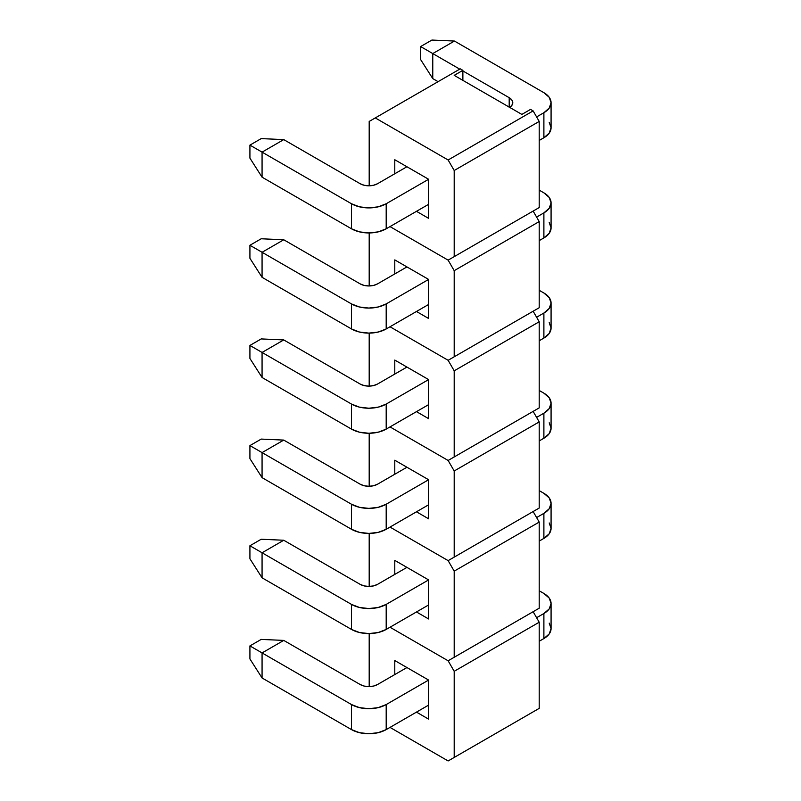 <?xml version="1.0" encoding="UTF-8"?>
<svg xmlns="http://www.w3.org/2000/svg" width="801" height="801" viewBox="0 0 801 801"><rect width="100%" height="100%" fill="white"/><g stroke="black" fill="none" stroke-linecap="round" stroke-linejoin="round"><path stroke-width="1.2" d="M249.922 158.137L249.922 145.121L261.206 138.603L249.922 145.121L262.067 152.13L262.067 177.171L351.499 228.796L351.499 203.754L262.067 152.13L283.754 139.604L360.17 183.729L364.155 185.261L368.85 185.802L373.536 185.261L377.521 183.729L406.928 166.748L428.615 179.274L386.192 203.754L386.192 228.796L428.615 204.315L386.192 228.796L378.232 231.869L368.85 232.951L359.459 231.869L351.499 228.796L262.067 177.171L249.922 158.137L249.922 145.121L262.067 152.13L283.754 139.604L360.17 183.729A12.265 7.079 180 0 0 377.521 183.729L406.928 166.748L394.783 159.739L428.615 179.274L386.192 203.754L378.232 206.828L368.85 207.91L359.459 206.828L351.499 203.754L262.067 152.13L262.067 177.171L249.922 158.137M551.078 102.698A24.531 14.168 180 0 0 543.889 92.686L454.457 41.051L432.77 53.567L459.754 69.146L420.635 46.558L420.635 59.584L432.77 78.608L438.067 81.662L432.77 78.608L420.635 59.584L420.635 46.558L431.909 40.05L420.635 46.558L432.77 53.567L432.77 78.608L432.77 53.567L454.457 41.051L543.889 92.686L549.206 97.281L551.078 102.698L549.206 108.115L543.889 112.711L536.6 116.926L543.889 112.711L543.889 137.752L543.889 112.711A24.531 14.168 180 0 0 551.078 102.698L551.078 127.739L549.206 133.156L543.889 137.752L539.203 140.455L543.889 137.752A24.531 14.168 0 0 0 551.078 127.739L549.206 122.323M509.196 107.104L509.196 97.692L462.878 70.949L509.196 97.692A12.265 7.079 180 0 1 512.79 102.698L511.849 99.985L509.196 97.692L509.196 107.104M509.196 107.704L511.849 105.412L512.79 102.698A12.265 7.079 180 0 1 509.696 107.394M283.754 139.604L261.206 138.603L283.754 139.604M454.457 41.051L431.909 40.05L454.457 41.051M351.499 203.754L351.499 228.796A24.531 14.168 0 0 0 386.192 228.796L386.192 203.754A24.531 14.168 180 0 1 351.499 203.754M249.922 258.292L249.922 245.276L261.206 238.768L249.922 245.276L262.067 252.285L262.067 277.326L351.499 328.961L351.499 303.919L262.067 252.285L283.754 239.769L360.17 283.884L364.155 285.426L368.85 285.957L373.536 285.426L377.521 283.884L406.928 266.913L428.615 279.429L386.192 303.919L386.192 328.961L428.615 304.47L386.192 328.961L378.232 332.035L368.85 333.106L359.459 332.035L351.499 328.961L262.067 277.326L249.922 258.292L249.922 245.276L262.067 252.285L283.754 239.769L360.17 283.884A12.265 7.079 180 0 0 377.521 283.884L406.928 266.913L394.783 259.904L428.615 279.429L386.192 303.919L378.232 306.993L368.85 308.065L359.459 306.993L351.499 303.919L262.067 252.285L262.067 277.326L249.922 258.292M551.078 202.863A24.531 14.168 180 0 0 543.889 192.841L539.203 190.137L543.889 192.841L549.206 197.436L551.078 202.863L549.206 208.28L543.889 212.876L536.6 217.081L543.889 212.876L543.889 237.917L543.889 212.876A24.531 14.168 180 0 0 551.078 202.863L551.078 227.895L549.206 233.321L543.889 237.917L539.203 240.62L543.889 237.917A24.531 14.168 0 0 0 551.078 227.895L549.206 222.478M283.754 239.769L261.206 238.768L283.754 239.769M351.499 303.919L351.499 328.961A24.531 14.168 0 0 0 386.192 328.961L386.192 303.919A24.531 14.168 180 0 1 351.499 303.919M249.922 358.458L249.922 345.441L261.206 338.923L249.922 345.441L262.067 352.45L262.067 377.491L351.499 429.116L351.499 404.074L262.067 352.45L283.754 339.924L360.17 384.049L364.155 385.581L368.85 386.122L373.536 385.581L377.521 384.049L406.928 367.068L428.615 379.594L386.192 404.074L386.192 429.116L428.615 404.635L386.192 429.116L378.232 432.19L368.85 433.271L359.459 432.19L351.499 429.116L262.067 377.491L249.922 358.458L249.922 345.441L262.067 352.45L283.754 339.924L360.17 384.049A12.265 7.079 180 0 0 377.521 384.049L406.928 367.068L394.783 360.06L428.615 379.594L386.192 404.074L378.232 407.148L368.85 408.23L359.459 407.148L351.499 404.074L262.067 352.45L262.067 377.491L249.922 358.458M551.078 303.018A24.531 14.168 180 0 0 543.889 293.006L539.203 290.302L543.889 293.006L549.206 297.602L551.078 303.018L549.206 308.435L543.889 313.031L536.6 317.246L543.889 313.031L543.889 338.072L543.889 313.031A24.531 14.168 180 0 0 551.078 303.018L551.078 328.06L549.206 333.476L543.889 338.072L539.203 340.775L543.889 338.072A24.531 14.168 0 0 0 551.078 328.06L549.206 322.643M283.754 339.924L261.206 338.923L283.754 339.924M351.499 404.074L351.499 429.116A24.531 14.168 0 0 0 386.192 429.116L386.192 404.074A24.531 14.168 180 0 1 351.499 404.074M249.922 458.623L249.922 445.596L261.206 439.088L249.922 445.596L262.067 452.605L262.067 477.646L351.499 529.281L351.499 504.24L262.067 452.605L283.754 440.089L360.17 484.204L364.155 485.746L368.85 486.287L373.536 485.746L377.521 484.204L406.928 467.233L428.615 479.749L386.192 504.24L386.192 529.281L428.615 504.79L386.192 529.281L378.232 532.355L368.85 533.426L359.459 532.355L351.499 529.281L262.067 477.646L249.922 458.623L249.922 445.596L262.067 452.605L283.754 440.089L360.17 484.204A12.265 7.079 180 0 0 377.521 484.204L406.928 467.233L394.783 460.225L428.615 479.749L386.192 504.24L378.232 507.313L368.85 508.385L359.459 507.313L351.499 504.24L262.067 452.605L262.067 477.646L249.922 458.623M551.078 403.183A24.531 14.168 180 0 0 543.889 393.161L539.203 390.457L543.889 393.161L549.206 397.757L551.078 403.183L549.206 408.6L543.889 413.196L536.6 417.401L543.889 413.196L543.889 438.237L543.889 413.196A24.531 14.168 180 0 0 551.078 403.183L551.078 428.215L549.206 433.641L543.889 438.237L539.203 440.94L543.889 438.237A24.531 14.168 0 0 0 551.078 428.215L549.206 422.798M283.754 440.089L261.206 439.088L283.754 440.089M351.499 504.24L351.499 529.281A24.531 14.168 0 0 0 386.192 529.281L386.192 504.24A24.531 14.168 180 0 1 351.499 504.24M249.922 558.778L249.922 545.761L261.206 539.243L249.922 545.761L262.067 552.77L262.067 577.811L351.499 629.436L351.499 604.405L262.067 552.77L283.754 540.244L360.17 584.37L364.155 585.901L368.85 586.442L373.536 585.901L377.521 584.37L406.928 567.388L428.615 579.914L386.192 604.405L386.192 629.436L428.615 604.955L386.192 629.436L378.232 632.51L368.85 633.591L359.459 632.51L351.499 629.436L262.067 577.811L249.922 558.778L249.922 545.761L262.067 552.77L283.754 540.244L360.17 584.37A12.265 7.079 180 0 0 377.521 584.37L406.928 567.388L394.783 560.38L428.615 579.914L386.192 604.405L378.232 607.468L368.85 608.55L359.459 607.468L351.499 604.405L262.067 552.77L262.067 577.811L249.922 558.778M551.078 503.338A24.531 14.168 180 0 0 543.889 493.326L539.203 490.623L543.889 493.326L549.206 497.922L551.078 503.338L549.206 508.755L543.889 513.351L536.6 517.566L543.889 513.351L543.889 538.392L543.889 513.351A24.531 14.168 180 0 0 551.078 503.338L551.078 528.38L549.206 533.796L543.889 538.392L539.203 541.096L543.889 538.392A24.531 14.168 0 0 0 551.078 528.38L549.206 522.963M283.754 540.244L261.206 539.243L283.754 540.244M351.499 604.405L351.499 629.436A24.531 14.168 0 0 0 386.192 629.436L386.192 604.405A24.531 14.168 180 0 1 351.499 604.405M249.922 658.943L249.922 645.916L261.206 639.408L249.922 645.916L262.067 652.925L262.067 677.966L351.499 729.601L351.499 704.56L262.067 652.925L283.754 640.41L360.17 684.525L364.155 686.067L368.85 686.607L373.536 686.067L377.521 684.525L406.928 667.553L428.615 680.069L386.192 704.56L386.192 729.601L428.615 705.11L386.192 729.601L378.232 732.675L368.85 733.746L359.459 732.675L351.499 729.601L262.067 677.966L249.922 658.943L249.922 645.916L262.067 652.925L283.754 640.41L360.17 684.525A12.265 7.079 180 0 0 377.521 684.525L406.928 667.553L394.783 660.545L428.615 680.069L386.192 704.56L378.232 707.633L368.85 708.705L359.459 707.633L351.499 704.56L262.067 652.925L262.067 677.966L249.922 658.943M551.078 603.503A24.531 14.168 180 0 0 543.889 593.481L539.203 590.778L543.889 593.481L549.206 598.077L551.078 603.503L549.206 608.92L543.889 613.516L536.6 617.721L543.889 613.516L543.889 638.557L543.889 613.516A24.531 14.168 180 0 0 551.078 603.503L551.078 628.545L549.206 633.961L543.889 638.557L539.203 641.261L543.889 638.557A24.531 14.168 0 0 0 551.078 628.545L549.206 623.118M283.754 640.41L261.206 639.408L283.754 640.41M351.499 704.56L351.499 729.601A24.531 14.168 0 0 0 386.192 729.601L386.192 704.56A24.531 14.168 180 0 1 351.499 704.56M462.878 80.36L462.878 70.348L460.275 68.846L375.269 117.927L448.129 159.99L533.136 110.908L530.532 109.407L521.862 114.413L454.197 75.354L462.878 70.348L460.275 68.846L369.191 121.432L369.191 185.802L369.191 121.432L375.269 117.927L448.129 159.99L533.136 110.908L530.532 109.407L521.862 114.413L454.197 75.354L462.878 70.348L462.878 80.36M539.203 207.569L539.203 121.432L454.197 170.503L454.197 256.64L539.203 207.569L539.203 121.432L533.136 110.908L539.203 121.432L454.197 170.503L448.129 159.99L454.197 170.503L454.197 256.64L539.203 207.569L448.129 260.145L390.007 226.593L448.129 260.145L539.203 207.569M533.136 211.074L448.129 260.145L390.007 226.593L448.129 260.145L533.136 211.074L539.203 221.587L454.197 270.668L454.197 356.805L539.203 307.724L539.203 221.587L533.136 211.074M428.615 179.274L428.615 218.333L416.47 211.324L428.615 218.333L428.615 179.274L394.783 159.739L394.783 173.757L394.783 159.739L428.615 179.274M533.136 311.229L448.129 360.31L390.007 326.758L448.129 360.31L454.197 356.805L454.197 270.668L448.129 260.145L454.197 270.668L539.203 221.587L539.203 307.724L448.129 360.31L533.136 311.229L448.129 360.31L390.007 326.758L448.129 360.31L533.136 311.229L539.203 321.752L454.197 370.823L454.197 456.96L539.203 407.889L539.203 321.752L533.136 311.229M369.191 285.957L369.191 232.951L369.191 285.957M428.615 279.429L428.615 318.498L416.47 311.479L428.615 318.498L428.615 279.429L394.783 259.904L394.783 273.922L394.783 259.904L428.615 279.429M533.136 411.394L448.129 460.465L390.007 426.913L448.129 460.465L454.197 456.96L454.197 370.823L448.129 360.31L454.197 370.823L539.203 321.752L539.203 407.889L448.129 460.465L533.136 411.394L448.129 460.465L390.007 426.913L448.129 460.465L533.136 411.394L539.203 421.907L454.197 470.988L454.197 557.126L539.203 508.044L539.203 421.907L533.136 411.394M369.191 386.122L369.191 333.106L369.191 386.122M428.615 379.594L428.615 418.653L416.47 411.644L428.615 418.653L428.615 379.594L394.783 360.06L394.783 374.077L394.783 360.06L428.615 379.594M533.136 511.549L448.129 560.63L390.007 527.078L448.129 560.63L454.197 557.126L454.197 470.988L448.129 460.465L454.197 470.988L539.203 421.907L539.203 508.044L448.129 560.63L533.136 511.549L448.129 560.63L390.007 527.078L448.129 560.63L533.136 511.549L539.203 522.072L454.197 571.143L454.197 657.281L539.203 608.209L539.203 522.072L533.136 511.549M369.191 486.277L369.191 433.271L369.191 486.277M428.615 479.749L428.615 518.818L416.47 511.799L428.615 518.818L428.615 479.749L394.783 460.225L394.783 474.242L394.783 460.225L428.615 479.749M533.136 611.714L448.129 660.785L390.007 627.233L448.129 660.785L454.197 657.281L454.197 571.143L448.129 560.63L454.197 571.143L539.203 522.072L539.203 608.209L448.129 660.785L533.136 611.714L448.129 660.785L390.007 627.233L448.129 660.785L533.136 611.714L539.203 622.227L454.197 671.308L454.197 757.446L539.203 708.364L539.203 622.227L533.136 611.714M369.191 586.442L369.191 533.426L369.191 586.442M428.615 579.914L428.615 618.973L416.47 611.964L428.615 618.973L428.615 579.914L394.783 560.38L394.783 574.407L394.783 560.38L428.615 579.914M533.136 711.869L448.129 760.95L390.007 727.398L448.129 760.95L454.197 757.446L454.197 671.308L448.129 660.785L454.197 671.308L539.203 622.227L539.203 708.364L448.129 760.95L533.136 711.869M369.191 686.597L369.191 633.591L369.191 686.597M428.615 680.069L428.615 719.138L416.47 712.119L428.615 719.138L428.615 680.069L394.783 660.545L394.783 674.562L394.783 660.545L428.615 680.069"/></g></svg>
